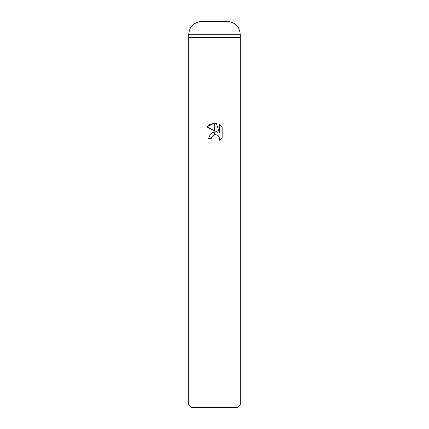 <?xml version="1.0" encoding="UTF-8"?>
<svg xmlns="http://www.w3.org/2000/svg" width="429" height="429" viewBox="0 0 429 429"><rect width="100%" height="100%" fill="white"/><g stroke="black" fill="none" stroke-linecap="round" stroke-linejoin="round"><path stroke-width="0.64" d="M188.76 34.32L188.76 37.538L214.5 37.538L188.76 37.538L188.76 89.017L240.24 89.017L240.24 404.976L188.76 404.976L188.76 89.017L240.24 89.017L240.24 34.32C239.479 26.501 235.189 22.211 227.37 21.45L201.63 21.45C193.811 22.211 189.521 26.501 188.76 34.32L240.24 34.32M214.5 37.538L240.24 37.538L214.5 37.538M188.76 404.976L191.334 407.55L237.666 407.55L240.24 404.976M217.776 132.314L214.591 130.743L214.591 123.161L216.157 123.338L219.498 132.947L219.498 124.716L222.147 127.397L222.147 137.553L219.074 140.498L219.509 138.658L219.192 137.082L218.307 135.752L216.972 134.862L214.591 134.626L214.591 131.907L217.776 132.314L215.143 131.869M214.409 134.668L211.717 136.819L211.282 138.685L211.561 137.178M218.903 136.508L219.509 138.658L219.074 140.498L222.147 137.553M214.409 130.657L206.853 126.93L214.409 123.161L214.409 130.657M214.5 131.917L210.95 133.489M210.505 133.902L210.097 134.357M211.282 138.685L208.58 138.685L210.226 134.207L214.409 131.928L214.409 134.663M211.717 136.819L214.591 134.626M222.147 127.397L219.498 124.716M216.157 123.338L214.591 123.161M214.5 123.161L213.91 123.166M213.878 123.171L209.202 124.705M209.025 124.823L206.853 126.93"/></g></svg>
